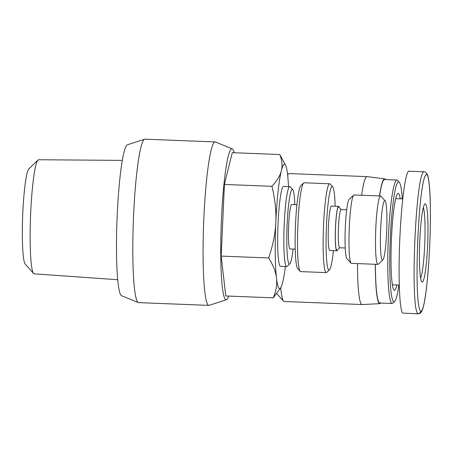<?xml version="1.0" encoding="UTF-8"?>
<svg xmlns="http://www.w3.org/2000/svg" width="453" height="453" viewBox="0 0 453 453"><rect width="100%" height="100%" fill="white"/><g stroke="black" fill="none" stroke-linecap="round" stroke-linejoin="round"><path stroke-width="0.68" d="M117.678 279.728L34.156 273.833A57.089 5.866 -87.8 0 1 33.816 273.714A57.089 5.866 -87.8 0 1 33.562 273.482A57.089 5.866 -87.8 0 1 30.538 216.557A57.089 5.866 -87.8 0 1 37.995 160.039A57.089 5.866 -87.8 0 1 38.618 159.739L122.344 160.385M37.995 160.039L28.907 168.81A47.922 4.926 92.2 0 0 22.65 216.251A47.922 4.926 92.2 0 0 25.187 264.031L33.562 273.482M292.729 189.648L290.209 186.891A40.006 4.111 92.2 0 0 290.039 186.749A40.006 4.111 92.2 0 0 289.79 186.664A40.006 4.111 92.2 0 0 284.173 225.254A40.006 4.111 92.2 0 0 286.415 266.523A40.006 4.111 92.2 0 0 286.664 266.607A40.006 4.111 92.2 0 0 287.1 266.409L289.824 263.861A37.339 3.839 -87.8 0 1 289.19 263.969A37.339 3.839 -87.8 0 1 287.14 224.314A37.339 3.839 -87.8 0 1 292.57 189.513A37.339 3.839 -87.8 0 1 292.729 189.648A37.339 3.839 -87.8 0 1 294.829 204.654M286.664 266.607L280.481 266.37A40.006 4.111 -87.8 0 1 280.231 266.285A40.006 4.111 -87.8 0 1 277.983 225.011A40.006 4.111 -87.8 0 1 283.606 186.421L289.79 186.664M293.091 249.065A37.339 3.839 -87.8 0 1 289.824 263.861M295.214 249.15L290.011 248.946A22.225 2.282 -87.8 0 1 289.875 248.901A22.225 2.282 -87.8 0 1 288.623 225.973A22.225 2.282 -87.8 0 1 291.749 204.53L296.953 204.733M337.564 249.79A22.225 2.282 -87.8 0 1 336.839 250.781A22.225 2.282 -87.8 0 1 336.704 250.73A22.225 2.282 -87.8 0 1 335.452 227.802A22.225 2.282 -87.8 0 1 338.578 206.364A22.225 2.282 -87.8 0 1 338.714 206.409A22.225 2.282 -87.8 0 1 339.223 207.406M336.839 250.781L329.773 250.503A22.225 2.282 -87.8 0 1 329.637 250.452A22.225 2.282 -87.8 0 1 328.385 227.525A22.225 2.282 -87.8 0 1 331.511 206.087L338.578 206.364M385.129 200.781L380.933 196.194A34.224 3.516 92.2 0 0 380.786 196.07A34.224 3.516 92.2 0 0 380.577 195.996A34.224 3.516 92.2 0 0 375.764 229.014A34.224 3.516 92.2 0 0 377.689 264.32A34.224 3.516 92.2 0 0 377.898 264.393A34.224 3.516 92.2 0 0 378.272 264.224L382.813 259.977A29.779 3.063 -87.8 0 1 382.309 260.062A29.779 3.063 -87.8 0 1 380.673 228.431A29.779 3.063 -87.8 0 1 385.005 200.673A29.779 3.063 -87.8 0 1 385.129 200.781A29.779 3.063 -87.8 0 1 386.715 230.486A29.779 3.063 -87.8 0 1 382.813 259.977M377.898 264.393L351.392 263.357A34.224 3.516 -87.8 0 1 351.183 263.284A34.224 3.516 -87.8 0 1 351.035 263.159A34.224 3.516 -87.8 0 1 349.218 229.02A34.224 3.516 -87.8 0 1 353.697 195.13A34.224 3.516 -87.8 0 1 354.07 194.96L380.577 195.996M353.697 195.13L349.155 199.377A29.779 3.063 92.2 0 0 345.254 228.867A29.779 3.063 92.2 0 0 346.839 258.572L351.035 263.159M326.251 272.604L300.628 271.602A44.451 4.57 -87.8 0 1 300.356 271.511A44.451 4.57 -87.8 0 1 300.169 271.347A44.451 4.57 -87.8 0 1 297.802 227.01A44.451 4.57 -87.8 0 1 303.623 182.995A44.451 4.57 -87.8 0 1 304.105 182.774L329.727 183.776A44.451 4.57 92.2 0 0 323.482 226.659A44.451 4.57 92.2 0 0 325.979 272.513A44.451 4.57 92.2 0 0 326.251 272.604A44.451 4.57 92.2 0 0 326.732 272.383L329.461 269.835A41.784 4.292 -87.8 0 1 328.748 269.954A41.784 4.292 -87.8 0 1 326.454 225.577A41.784 4.292 -87.8 0 1 332.53 186.63A41.784 4.292 -87.8 0 1 332.706 186.783A41.784 4.292 -87.8 0 1 335.146 206.228M303.623 182.995L300.894 185.543A41.784 4.292 92.2 0 0 295.424 226.919A41.784 4.292 92.2 0 0 297.649 268.595L300.169 271.347M332.706 186.783L330.192 184.031A44.451 4.57 92.2 0 0 330.005 183.873A44.451 4.57 92.2 0 0 329.727 183.776M333.408 250.645A41.784 4.292 -87.8 0 1 329.461 269.835M345.22 247.995L339.614 247.774A19.111 1.965 -87.8 0 1 339.495 247.734A19.111 1.965 -87.8 0 1 338.419 228.018A19.111 1.965 -87.8 0 1 341.109 209.575L346.715 209.796M341.211 209.58L338.787 206.936A21.778 2.237 92.2 0 0 338.697 206.851A21.778 2.237 92.2 0 0 335.531 227.157A21.778 2.237 92.2 0 0 336.726 250.288A21.778 2.237 92.2 0 0 337.094 250.226L339.716 247.78M398.917 285.073A60.006 6.166 -87.8 0 1 394.62 301.483L392.802 303.182A61.784 6.353 -87.8 0 1 392.134 303.487L379.761 303.006A61.784 6.353 -87.8 0 1 379.382 302.876A61.784 6.353 -87.8 0 1 375.39 264.297M392.134 303.487A61.784 6.353 -87.8 0 1 391.749 303.357A61.784 6.353 -87.8 0 1 388.278 239.62A61.784 6.353 -87.8 0 1 396.964 180.017A61.784 6.353 -87.8 0 1 397.343 180.147A61.784 6.353 -87.8 0 1 397.604 180.373L399.286 182.208A60.006 6.166 -87.8 0 1 402.287 198.907M394.62 301.483A60.006 6.166 -87.8 0 1 393.6 301.653A60.006 6.166 -87.8 0 1 390.305 237.921A60.006 6.166 -87.8 0 1 399.031 181.987A60.006 6.166 -87.8 0 1 399.286 182.208M396.907 284.994A48.471 4.983 -87.8 0 1 394.127 290.158A48.471 4.983 -87.8 0 1 394.121 290.152A48.471 4.983 -87.8 0 1 391.335 241.591A48.471 4.983 -87.8 0 1 397.91 193.465A48.471 4.983 -87.8 0 1 398.51 193.493A48.471 4.983 -87.8 0 1 400.276 198.827M424.093 171.789L408.923 171.177C405.599 170.792 401.347 202.763 399.767 240.067C398.136 277.361 399.552 311.262 402.813 313.114L418.17 313.816M424.274 171.874C416.052 168.414 409.778 306.63 417.836 313.703L418.159 313.81C419.031 313.787 419.908 313.414 420.78 312.695C421.471 312.128 422.202 310.628 422.972 308.193C423.9 305.045 424.767 300.639 425.565 294.977C427.377 281.925 428.708 266.353 429.569 248.261C430.254 233.737 430.514 219.96 430.35 206.919C430.174 192.633 429.387 182.491 427.989 176.494C426.992 171.625 423.504 171.63 423.94 171.778L423.94 171.778M425.48 203.89A39.117 4.02 92.2 0 0 424.812 204.003A39.117 4.02 92.2 0 0 419.688 242.734A39.117 4.02 92.2 0 0 421.771 281.755A39.117 4.02 92.2 0 0 421.936 281.896A39.117 4.02 92.2 0 0 427.621 245.435A39.117 4.02 92.2 0 0 425.48 203.89M357.474 263.595A64.003 6.58 92.2 0 0 361.607 304.399A64.003 6.58 92.2 0 0 362.004 304.535A64.003 6.58 92.2 0 0 362.066 304.535L379.795 303.669A62.452 6.421 -87.8 0 1 379.348 303.538A62.452 6.421 -87.8 0 1 375.316 264.292M379.512 195.956A62.452 6.421 -87.8 0 1 384.676 178.873A62.452 6.421 -87.8 0 1 385.005 178.997A62.452 6.421 -87.8 0 1 385.526 179.569M380.696 303.04A62.452 6.421 -87.8 0 1 379.795 303.669M226.37 299.784L209.156 305.333A81.783 8.409 -87.8 0 1 208.839 305.379A81.783 8.409 -87.8 0 1 208.335 305.203A81.783 8.409 -87.8 0 1 203.844 218.34A81.783 8.409 -87.8 0 1 215.232 141.931A81.783 8.409 -87.8 0 1 215.543 142.004L232.27 148.878A75.56 7.769 92.2 0 0 221.46 219.411A75.56 7.769 92.2 0 0 226.37 299.784A75.56 7.769 92.2 0 0 228.669 296.081M215.232 141.931L144.954 139.184A81.783 8.409 92.2 0 0 144.637 139.23A81.783 8.409 92.2 0 0 133.573 215.588A81.783 8.409 92.2 0 0 138.057 302.457A81.783 8.409 92.2 0 0 138.25 302.559A81.783 8.409 92.2 0 0 138.561 302.632L208.839 305.379M138.25 302.559L121.523 295.684A75.56 7.769 -87.8 0 1 117.202 215.328A75.56 7.769 -87.8 0 1 127.423 144.779L144.637 139.23M362.004 304.535L284.252 301.494A64.003 6.58 -87.8 0 1 283.855 301.358A64.003 6.58 -87.8 0 1 283.584 301.126A64.003 6.58 -87.8 0 1 280.73 287.723M287.666 175.254A64.003 6.58 -87.8 0 1 288.561 173.895A64.003 6.58 -87.8 0 1 289.252 173.578L367.009 176.619A64.003 6.58 92.2 0 0 361.613 195.254M384.676 178.873L367.066 176.625A64.003 6.58 92.2 0 0 367.009 176.619M234.275 152.752A75.56 7.769 92.2 0 0 232.27 148.878M379.614 195.956A61.784 6.353 -87.8 0 1 384.591 179.535L396.964 180.017M423.362 207.531A36.45 3.749 -87.8 0 1 424.801 242.938A36.45 3.749 -87.8 0 1 420.599 278.119M279.773 154.53L285.583 165.26A62.225 6.399 92.2 0 0 281.37 170.634C282.621 165.702 282.089 160.334 279.773 154.53L232.281 152.672L224.422 184.45L271.913 186.308C277.026 180.798 280.18 175.571 281.37 170.634A62.225 6.399 92.2 0 0 275.815 222.349A62.225 6.399 92.2 0 0 276.489 278.108A62.225 6.399 92.2 0 0 280.798 287.615A62.225 6.399 92.2 0 0 282.717 282.151A62.225 6.399 92.2 0 0 285.379 266.557M288.504 186.613A62.225 6.399 92.2 0 0 287.598 174.682A62.225 6.399 92.2 0 0 285.583 165.26M280.798 287.615L273.267 297.825C276.16 290.871 277.23 284.303 276.489 278.108C275.803 271.913 273.193 265.198 268.663 257.955C272.955 245.345 275.339 233.476 275.815 222.349C276.347 211.223 275.05 199.207 271.913 186.308M268.663 257.955L221.172 256.098L225.775 295.968L273.267 297.825M221.172 256.098L224.422 184.45M420.605 311.149C413.572 305.101 417.938 188.374 425.407 175.498C429.048 168.488 431.03 196.964 430.242 228.255C429.603 266.607 424.829 313.753 420.605 311.149A2.667 2.65 -57 0 1 417.836 313.703M399.235 285.084L392.355 284.812M276.772 293.68L283.584 301.126M287.61 174.784L288.561 173.895M402.74 198.924L395.724 198.652"/></g></svg>
